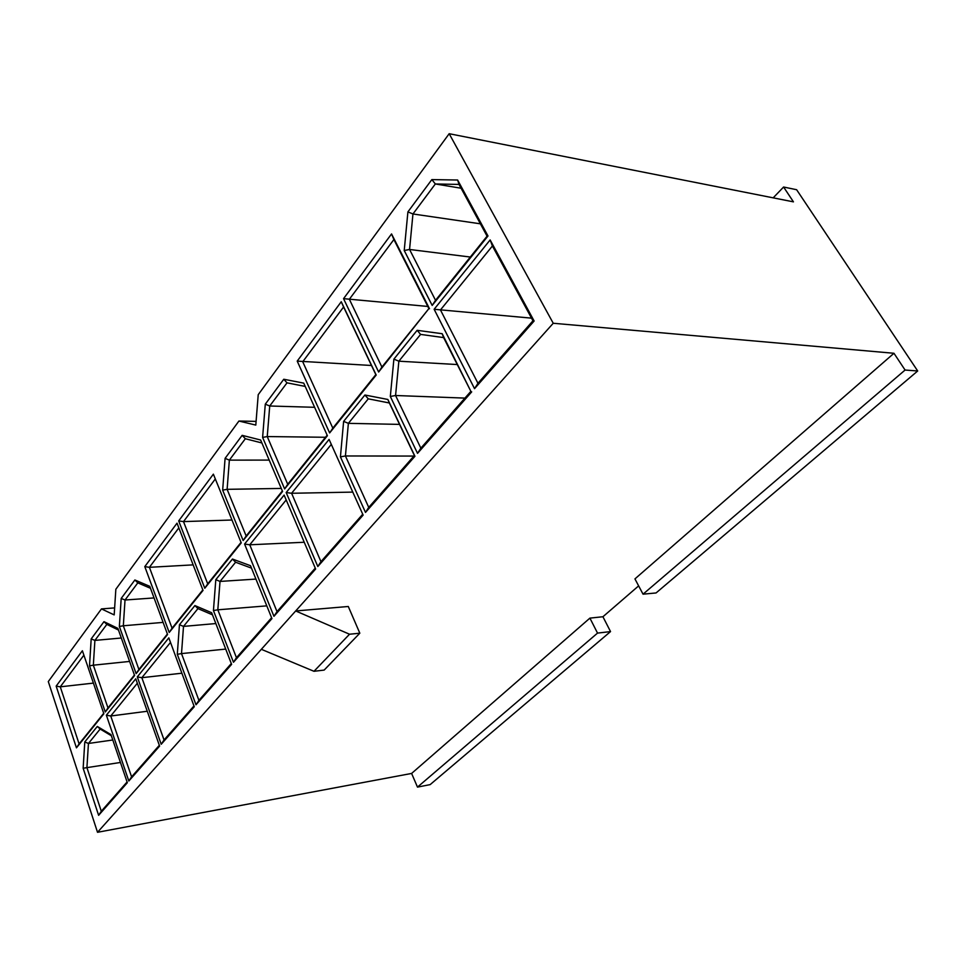 <?xml version="1.0" encoding="UTF-8"?>
<svg xmlns="http://www.w3.org/2000/svg" width="966" height="966" viewBox="0 0 966 966"><rect width="100%" height="100%" fill="white"/><g stroke="black" fill="none" stroke-linecap="round" stroke-linejoin="round"><path stroke-width="1.45" d="M793.448 201.858L449.178 133.706L553.24 323.26L893.961 353.278L905.082 370.038L917.7 370.98L796.624 189.722L783.595 187.018L793.448 201.858M417.481 787.109L597.531 633.104L610.536 631.583L430.148 784.621L417.481 787.109L411.613 773.44L97.518 832.294L48.3 681.561L101.466 608.906L114.64 607.904M773.174 197.849L783.595 187.018M597.531 633.104L589.912 618.119L411.613 773.44M893.961 353.278L634.94 578.9L643.042 594.175L905.082 370.038M643.042 594.175L656.059 592.955L917.7 370.98M610.536 631.583L602.929 616.743L589.912 618.119M553.24 323.26L295.681 610.959L348.291 606.491L359.823 633.201L324.165 670.078L313.986 671.298L349.535 634.227L295.681 610.959L97.518 832.294M602.929 616.743L638.647 585.879M261.339 649.309L313.986 671.298M349.535 634.227L359.823 633.201M93.412 683.107L60.278 686.826L79.091 743.905L103.7 713.294M120.448 762.464L86.916 767.632L101.297 811.247L127.089 781.953M129.613 661.432L93.34 665.188L107.987 707.945L134.431 675.041M147.267 711.254L110.752 715.999L131.593 776.833L159.342 745.293M163.097 622.394L123.322 625.775L138.911 669.474L167.396 634.022M181.886 673.205L141.845 677.697L164.039 739.956L193.997 705.929M193.152 564.869L149.416 567.32L172.069 628.202L202.836 589.912M225.718 649.08L181.511 653.596L198.911 700.35L231.309 663.533M231.973 520.01L183.504 521.604L207.714 583.838L241.041 542.373M266.785 605.863L217.821 609.812L236.453 657.689L271.603 617.745M281.275 488.434L227.119 489.327L246.161 535.997L282.35 490.957M304.23 542.252L249.759 544.8L277.013 611.599L315.266 568.141M325.494 437.272L267.244 436.56L287.723 484.268L327.16 435.195M352.783 492.105L291.599 493.276L320.954 561.681L362.733 514.214M332.823 428.155L375.834 374.615L343.594 306.983L302.732 361.755L332.823 428.155L329.635 432.949L376.197 375.037L341.252 301.742L297.214 361.115L371.487 365.486M413.907 456.073L345.43 455.964L368.734 507.392L414.402 455.505L389.358 402.991L368.275 398.837L348.376 423.35L399.562 424.388M381.908 367.068L428.904 308.589L393.887 239.544L349.354 299.255L381.908 367.068L378.636 372.019L428.904 308.589M464.936 398.101L395.565 395.505L420.85 448.176L470.877 391.351L443.611 337.593L420.596 334.405L398.861 361.187L457.28 364.556M470.321 257.041L409.56 249.47L435.545 300.317L487.081 236.175L459.031 184.434L435.34 183.963L412.953 213.969L480.38 223.81M477.953 383.297L532.966 320.797L492.406 245.98L440.46 309.941L477.953 383.297L474.535 388.658L534.126 321.014L490.136 239.93L434.132 309.277L531.542 318.152M427.817 306.439L343.546 298.651L378.636 372.019M83.897 655.165L60.278 686.826L56.161 686.114L76.447 747.853L79.091 743.905M111.344 735.742L100.15 729.052L88.437 743.47L112.793 740.004M118.48 630.037L106.84 624.398L94.897 640.41L121.305 638.007M137.341 683.24L110.752 715.999L106.369 715.214L128.828 781.023L131.593 776.833M150.479 588.282L137.812 582.86L125.025 600.019L154.053 597.93M170.499 642.414L141.845 677.697L137.293 676.925L161.213 744.267L164.039 739.956M178.843 527.871L149.416 567.32L144.791 566.619L169.207 632.476L172.069 628.202M212.46 614.811L197.945 608.604L183.504 626.403L215.841 623.553M215.321 478.943L183.504 521.604L178.686 520.915L204.78 588.234L207.714 583.838M251.486 568.129L235.595 562.236L220.019 581.435L255.93 579.081M261.883 442.959L245.328 438.733L229.365 460.13L269.188 460.094M286.19 499.941L249.759 544.8L244.579 544.051L273.946 616.32L277.013 611.599M305.22 386.424L287.011 382.838L269.731 405.998L314.614 407.302M331.302 444.372L291.599 493.276L286.178 492.539L317.814 566.535L320.954 561.681M461.084 188.225L435.34 183.963L431.85 179.591L407.906 211.892L404.223 250.508L409.56 249.47L412.953 213.969L407.906 211.892M100.15 729.052L97.3 726.444L84.779 741.96L88.437 743.47L86.916 767.632L83.148 768.248L98.617 815.328L101.297 811.247M106.84 624.398L103.978 621.657L91.19 638.888L94.897 640.41L93.34 665.188L89.512 665.828L105.27 711.99L107.987 707.945M137.812 582.86L134.878 579.986L121.197 598.437L125.025 600.019L123.322 625.775L119.361 626.451L136.121 673.628L138.911 669.474M197.945 608.604L194.903 605.573L179.447 624.724L183.504 626.403L181.511 653.596L177.297 654.296L196.001 704.782L198.911 700.35M235.595 562.236L232.468 559.048L215.804 579.685L220.019 581.435L217.821 609.812L213.438 610.56L233.47 662.253L236.453 657.689M245.328 438.733L242.164 435.34L225.09 458.355L229.365 460.13L227.119 489.327L222.663 490.124L243.142 540.525L246.161 535.997M287.011 382.838L283.775 379.252L265.288 404.162L269.731 405.998L267.244 436.56L262.607 437.405L284.632 488.929L287.723 484.268M368.275 398.837L364.906 395.009L343.618 421.381L348.376 423.35L345.43 455.964L340.43 456.87L365.498 512.415L368.734 507.392M420.596 334.405L417.143 330.324L393.887 359.135L398.861 361.187L395.565 395.505L390.324 396.471L417.529 453.356L420.85 448.176M76.447 747.853L103.857 713.753L82.388 650.746L56.161 686.114M91.19 638.888L89.512 665.828M105.27 711.99L134.6 675.524L117.888 628.383L103.978 621.657M98.617 815.328L127.343 782.714L110.957 734.595L97.3 726.444M84.779 741.96L83.148 768.248M128.828 781.023L159.619 746.078L135.771 678.808L106.369 715.214M121.197 598.437L119.361 626.451M136.121 673.628L167.577 634.505L149.754 586.326L134.878 579.986M161.213 744.267L194.287 706.738L168.821 637.874L137.293 676.925M169.207 632.476L203.029 590.419L177.019 523.174L144.791 566.619M179.447 624.724L177.297 654.296M196.001 704.782L231.623 664.354L211.651 612.71L194.903 605.573M204.78 588.234L241.246 542.88L213.377 474.149L178.686 520.915M225.09 458.355L222.663 490.124M243.142 540.525L282.579 491.477L260.627 440.013L242.164 435.34M265.288 404.162L262.607 437.405M284.632 488.929L327.402 435.726L303.735 383.128L283.775 379.252M343.594 306.983L341.252 301.742M297.214 361.115L329.635 432.949M393.887 239.544L391.556 233.929L343.546 298.651M429.508 308.734L391.556 233.929M404.223 250.508L432.176 305.425L435.545 300.317M432.176 305.425L487.999 235.994L487.081 236.175M459.031 184.434L457.63 180.026L431.85 179.591M487.999 235.994L457.63 180.026M233.47 662.253L271.953 618.59L250.508 565.702L232.468 559.048M215.804 579.685L213.438 610.56M273.946 616.32L315.64 568.998L284.113 495.087L244.579 544.051M317.814 566.535L363.131 515.095L329.068 439.409L286.178 492.539M343.618 421.381L340.43 456.87M365.498 512.415L414.945 456.29L414.402 455.505M389.358 402.991L387.849 399.465L364.906 395.009M414.945 456.29L387.849 399.465M393.887 359.135L390.324 396.471M443.611 337.593L442.186 333.717L417.143 330.324M470.877 391.351L442.186 333.717M417.529 453.356L471.698 391.87M492.406 245.98L490.136 239.93M532.966 320.797L534.126 321.014M434.132 309.277L474.535 388.658M449.178 133.706L258.224 394.671L255.797 425.088L238.928 421.031L115.848 589.248L114.181 614.895L101.466 608.906M238.928 421.031L256.087 421.381"/></g></svg>
